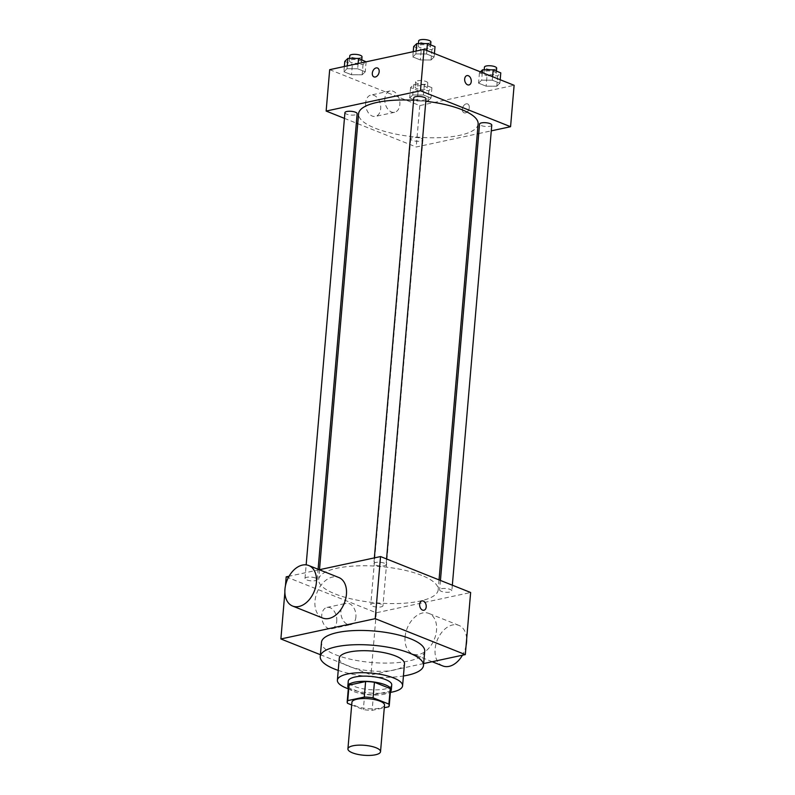 <?xml version="1.0" encoding="UTF-8"?>
<svg xmlns="http://www.w3.org/2000/svg" width="795" height="795" viewBox="0 0 795 795"><rect width="100%" height="100%" fill="white"/><g stroke="black" fill="none" stroke-linecap="round" stroke-linejoin="round"><path stroke-width="0.6" stroke-dasharray="3.98 2.98" d="M384.522 705.105A16.357 4.979 4.9 0 1 367.787 708.673A16.357 4.979 4.9 0 1 351.917 702.313M351.688 704.956L363.345 709.607A21.117 6.43 4.9 0 0 372.139 710.352L384.293 707.739M390.584 689.981A21.117 6.43 4.9 0 1 390.017 691.262L388.685 706.795M348.508 686.373A21.117 6.43 4.9 0 0 348.876 687.774L364.676 694.075A21.117 6.43 4.9 0 0 373.471 694.82L390.017 691.262M348.369 688.033A21.813 6.648 -175.1 0 0 368.979 694.8A21.813 6.648 -175.1 0 0 390.444 691.64M391.726 684.873A21.813 6.648 4.9 0 1 369.427 689.623A21.813 6.648 4.9 0 1 348.26 681.146M364.676 694.075L363.345 709.607M348.876 687.774L347.544 703.307M373.471 694.82L372.139 710.352M348.299 688.788A32.724 9.967 -175.1 0 0 390.375 692.395M339.276 658.21A32.724 9.967 -175.1 0 0 371.026 670.94A32.724 9.967 -175.1 0 0 404.476 663.805M338.233 670.404A51.804 15.781 -175.1 0 0 403.433 675.989M424.719 651.204A51.804 15.781 4.9 0 1 371.752 662.493A51.804 15.781 4.9 0 1 321.478 642.35M320.415 654.722L370.977 674.885L423.656 663.557M315.516 578.015A6.131 1.868 -175.1 0 0 308.907 577.041A6.131 1.868 -175.1 0 0 304.992 578.442A6.131 1.868 -175.1 0 0 310.944 580.827A6.131 1.868 -175.1 0 0 317.205 579.485A6.131 1.868 -175.1 0 0 315.516 578.015M384.392 563.198A6.131 1.868 -175.1 0 0 377.774 562.234A6.131 1.868 -175.1 0 0 373.859 563.625A6.131 1.868 -175.1 0 0 379.811 566.01A6.131 1.868 -175.1 0 0 386.082 564.679A6.131 1.868 -175.1 0 0 384.392 563.198M441.523 588.697A6.131 1.868 4.9 0 1 448.221 588.856A6.131 1.868 4.9 0 1 451.848 590.904A6.131 1.868 4.9 0 1 445.578 592.235A6.131 1.868 4.9 0 1 439.635 589.85A6.131 1.868 4.9 0 1 441.523 588.697M286.2 576.852L376.303 612.776L470.64 592.494M319.312 569.727L289.072 576.236M381.292 604.24A6.131 1.868 -175.1 0 0 374.674 603.276A6.131 1.868 -175.1 0 0 370.768 604.667A6.131 1.868 -175.1 0 0 376.711 607.052A6.131 1.868 -175.1 0 0 382.981 605.711A6.131 1.868 -175.1 0 0 381.292 604.24M421.658 575.371A59.993 18.275 -175.1 0 0 356.905 565.891A59.993 18.275 -175.1 0 0 318.656 579.545A59.993 18.275 -175.1 0 0 376.86 602.878A59.993 18.275 -175.1 0 0 438.194 589.791A59.993 18.275 -175.1 0 0 421.658 575.371M322.631 618.023A21.813 14.648 111.7 0 1 317.106 592.335A21.813 14.648 111.7 0 1 338.789 577.498M285.435 585.875L284.868 592.374M336.762 621.104A10.911 7.374 77.9 0 0 326.964 607.44A10.911 7.374 77.9 0 0 322.055 619.653A10.911 7.374 77.9 0 0 331.545 628.766A10.911 7.374 77.9 0 0 336.762 621.104M376.303 612.776L370.977 674.885M405.082 637.073A21.813 14.648 -68.3 0 0 412.724 653.947A21.813 14.648 -68.3 0 0 434.408 639.11A21.813 14.648 -68.3 0 0 428.883 613.422A21.813 14.648 -68.3 0 0 405.082 637.073M355.912 616.98A10.911 7.374 -102.1 0 1 350.694 624.651A10.911 7.374 -102.1 0 1 341.204 615.539A10.911 7.374 -102.1 0 1 346.113 603.326A10.911 7.374 -102.1 0 1 355.912 616.98M421.926 600.911L421.926 600.911A4.77 3.22 77.9 0 0 419.77 606.257A4.77 3.22 77.9 0 0 423.934 610.242L423.934 610.242M442.755 665.922A21.813 14.648 111.7 0 1 435.113 649.048A21.813 14.648 111.7 0 1 458.924 625.397A21.813 14.648 111.7 0 1 466.645 639.071M466.089 645.57A21.813 14.648 111.7 0 1 462.452 655.209M478.123 124.01A59.993 18.275 4.9 0 1 416.789 137.088A59.993 18.275 4.9 0 1 358.585 113.755M413.589 100.24A59.993 18.275 4.9 0 1 425.802 101.273M344.931 112.651A6.131 1.868 -175.1 0 0 348.558 114.699A6.131 1.868 -175.1 0 0 355.256 114.858A6.131 1.868 -175.1 0 0 357.144 113.695M491.777 125.113A6.131 1.868 4.9 0 1 485.516 126.455A6.131 1.868 4.9 0 1 479.564 124.07M426.011 98.888A6.131 1.868 4.9 0 1 419.74 100.22A6.131 1.868 4.9 0 1 413.798 97.835M421.221 138.449A6.131 1.868 4.9 0 1 422.91 139.93A6.131 1.868 4.9 0 1 416.64 141.262A6.131 1.868 4.9 0 1 410.697 138.877A6.131 1.868 4.9 0 1 412.585 137.724A6.131 1.868 4.9 0 1 421.221 138.449M344.434 118.366L356.339 123.106M357.73 123.662L416.232 146.995L477.278 133.858M478.749 133.54L491.29 130.847M417.266 100.995L427.939 101.025L431.029 98.033L423.437 95.002L412.764 94.973L409.683 97.964L417.266 100.995L427.939 101.025L431.029 98.033L423.437 95.002L412.764 94.973L409.683 97.964L417.266 100.995L418.15 90.64L428.823 90.67L431.914 87.679L424.331 84.658L413.658 84.618L410.568 87.619L418.15 90.64M420.366 59.953L431.039 59.983L434.12 56.992L426.537 53.971L415.865 53.931L412.784 56.922L420.366 59.953L431.039 59.983L434.12 56.992L426.537 53.971L415.865 53.931L412.784 56.922L420.366 59.953L421.251 49.598L431.923 49.638L435.014 46.637M329.687 69.662L419.78 105.586L514.117 85.294M486.133 86.178L496.805 86.208L499.896 83.217L492.304 80.196L481.641 80.166L478.55 83.157L486.133 86.178L496.805 86.208L499.896 83.217L492.304 80.196L481.641 80.166L478.55 83.157L486.133 86.178L487.027 75.823L497.7 75.863L500.78 72.872M351.499 74.76L362.172 74.8L365.253 71.808L357.671 68.777L346.998 68.748L343.907 71.739L351.499 74.76L362.172 74.8L365.253 71.808L357.671 68.777L346.998 68.748L343.907 71.739L351.499 74.76L352.384 64.415L363.057 64.445L366.147 61.454M419.78 105.586L416.232 146.995M365.67 102.744A10.911 7.374 77.9 0 0 375.469 116.398A10.911 7.374 77.9 0 0 380.388 104.185A10.911 7.374 77.9 0 0 370.887 95.072A10.911 7.374 77.9 0 0 365.67 102.744M465.453 112.91A4.77 3.2 -68.3 0 0 469.12 108.607A4.77 3.2 -68.3 0 0 467.609 103.946A4.77 3.2 -68.3 0 0 462.869 107.196A4.77 3.2 -68.3 0 0 464.071 112.811A4.77 3.2 -68.3 0 0 465.453 112.91A4.77 3.2 -68.3 0 0 469.12 108.607A4.77 3.2 -68.3 0 0 467.609 103.946A4.77 3.2 -68.3 0 0 462.859 107.196A4.77 3.2 -68.3 0 0 464.071 112.811A4.77 3.2 -68.3 0 0 465.453 112.91M377.516 68.022L377.516 68.022A4.77 3.2 111.7 0 1 378.728 73.637A4.77 3.2 111.7 0 1 373.978 76.886L373.978 76.886M384.82 98.63A10.911 7.374 77.9 0 0 394.628 112.284A10.911 7.374 77.9 0 0 399.537 100.071A10.911 7.374 77.9 0 0 390.037 90.958A10.911 7.374 77.9 0 0 384.82 98.63M468.961 84.936L468.971 84.936A4.77 3.22 -102.1 0 1 464.678 78.963A4.77 3.22 -102.1 0 1 466.953 75.605L466.963 75.605M344.801 61.384L352.384 64.415M351.251 59.734A6.131 1.868 4.9 0 1 357.949 59.903A6.131 1.868 4.9 0 1 361.576 61.94A6.131 1.868 4.9 0 1 355.315 63.282A6.131 1.868 4.9 0 1 349.363 60.897A6.131 1.868 4.9 0 1 351.251 59.734M363.057 64.445L362.172 74.8M366.107 61.821L365.253 71.808M358.118 63.54L357.671 68.777M347.246 65.886L346.998 68.748M344.364 66.502L343.907 71.739M362.023 56.773A6.131 1.868 4.9 0 1 355.753 58.105A6.131 1.868 4.9 0 1 349.81 55.72M417.017 85.969A6.131 1.868 4.9 0 1 423.715 86.128A6.131 1.868 4.9 0 1 427.352 88.175A6.131 1.868 4.9 0 1 421.082 89.507A6.131 1.868 4.9 0 1 415.129 87.122A6.131 1.868 4.9 0 1 417.017 85.969M428.823 90.67L427.939 101.025M431.914 87.679L431.029 98.033M424.331 84.658L423.437 95.002M413.658 84.618L412.764 94.973M410.568 87.619L409.683 97.964M417.464 80.792A6.131 1.868 4.9 0 1 424.162 80.951A6.131 1.868 4.9 0 1 427.79 82.998A6.131 1.868 4.9 0 1 421.529 84.33A6.131 1.868 4.9 0 1 415.576 81.945A6.131 1.868 4.9 0 1 417.464 80.792M413.668 46.577L421.251 49.598M420.118 44.927A6.131 1.868 4.9 0 1 426.816 45.086A6.131 1.868 4.9 0 1 430.443 47.134A6.131 1.868 4.9 0 1 424.182 48.465A6.131 1.868 4.9 0 1 418.23 46.08A6.131 1.868 4.9 0 1 420.118 44.927M431.923 49.638L431.039 59.983M434.418 53.513L434.12 56.992M426.835 50.492L426.537 53.971M416.113 51.069L415.865 53.931M413.231 51.695L412.784 56.922M430.89 41.956A6.131 1.868 4.9 0 1 424.619 43.298A6.131 1.868 4.9 0 1 418.677 40.913M480.418 71.858L479.435 72.802L487.027 75.823M485.894 71.152A6.131 1.868 4.9 0 1 492.582 71.312A6.131 1.868 4.9 0 1 496.219 73.359A6.131 1.868 4.9 0 1 489.949 74.7A6.131 1.868 4.9 0 1 484.006 72.315A6.131 1.868 4.9 0 1 485.894 71.152M497.7 75.863L496.805 86.208M500.194 79.739L499.896 83.217M492.602 76.718L492.304 80.196M482.287 72.603L481.641 80.166M479.435 72.802L478.55 83.157M496.656 68.181A6.131 1.868 4.9 0 1 490.396 69.523A6.131 1.868 4.9 0 1 484.443 67.138M331.545 628.766L350.694 624.651M326.964 607.44L346.113 603.326M458.924 625.397L428.883 613.422M432.202 661.718L412.724 653.947M319.501 569.697L318.656 579.545M439.039 579.893L438.194 589.791M317.205 579.485L318.089 569.24M304.992 578.442L306.154 564.877M440.44 580.449L439.635 589.85M452.335 585.19L451.848 590.904M374.356 557.891L373.859 563.625M386.569 558.965L386.082 564.679M410.697 138.877L370.768 604.667M422.91 139.93L382.981 605.711M390.037 90.958L370.887 95.072M394.628 112.284L375.469 116.398M349.581 58.403L349.363 60.897M361.775 59.714L361.576 61.94M415.576 81.945L415.129 87.122M427.79 82.998L427.352 88.175M418.448 43.586L418.23 46.08M430.642 44.898L430.443 47.134M484.215 69.811L484.006 72.315M496.408 71.123L496.219 73.359"/><path stroke-width="1.19" d="M352.96 745.79A16.357 4.979 4.9 0 1 370.828 746.227A16.357 4.979 4.9 0 1 380.527 751.682A16.357 4.979 4.9 0 1 363.802 755.25A16.357 4.979 4.9 0 1 347.922 748.89A16.357 4.979 4.9 0 1 352.96 745.79M347.922 748.89L351.917 702.313A16.357 4.979 4.9 0 1 356.955 699.212A16.357 4.979 4.9 0 1 374.823 699.65A16.357 4.979 4.9 0 1 384.522 705.105L380.527 751.682M365.621 681.534A21.117 6.43 4.9 0 1 374.425 682.279L390.226 688.579L388.894 704.112L373.094 697.811A21.117 6.43 4.9 0 0 364.289 697.066L365.621 681.534L349.075 685.091A21.117 6.43 4.9 0 0 348.508 686.373L347.177 701.906A21.117 6.43 4.9 0 0 347.544 703.307L351.688 704.956M384.293 707.739L388.685 706.795A21.117 6.43 4.9 0 0 389.252 705.513A21.117 6.43 4.9 0 0 388.894 704.112M364.289 697.066L347.743 700.624A21.117 6.43 4.9 0 0 347.177 701.906M374.425 682.279L373.094 697.811M349.075 685.091L347.743 700.624M390.226 688.579A21.117 6.43 4.9 0 1 390.584 689.981L389.252 705.513M390.444 691.64A21.813 6.648 -175.1 0 0 391.279 690.04A21.813 6.648 -175.1 0 0 385.267 684.803A21.813 6.648 -175.1 0 0 361.725 681.355A21.813 6.648 -175.1 0 0 347.812 686.314A21.813 6.648 -175.1 0 0 348.369 688.033M347.812 686.314L348.26 681.146A21.813 6.648 4.9 0 1 354.977 677.012A21.813 6.648 4.9 0 1 385.714 679.626A21.813 6.648 4.9 0 1 391.726 684.873L391.279 690.04M390.375 692.395A32.724 9.967 -175.1 0 0 402.588 685.797A32.724 9.967 -175.1 0 0 393.575 677.936A32.724 9.967 -175.1 0 0 358.257 672.759A32.724 9.967 -175.1 0 0 337.388 680.212A32.724 9.967 -175.1 0 0 348.299 688.788M402.588 685.797L404.476 663.805A32.724 9.967 -175.1 0 0 395.463 655.935A32.724 9.967 -175.1 0 0 360.145 650.767A32.724 9.967 -175.1 0 0 339.276 658.21L337.388 680.212M403.433 675.989A51.804 15.781 -175.1 0 0 423.497 665.435A51.804 15.781 -175.1 0 0 409.216 652.973A51.804 15.781 -175.1 0 0 353.298 644.795A51.804 15.781 -175.1 0 0 320.256 656.581A51.804 15.781 -175.1 0 0 338.233 670.404M320.256 656.581L321.478 642.35A51.804 15.781 4.9 0 1 337.438 632.552A51.804 15.781 4.9 0 1 410.439 638.743A51.804 15.781 4.9 0 1 424.719 651.204L423.497 665.435M423.656 663.557L465.314 654.593L375.22 618.669L280.883 638.961L320.415 654.722M423.934 610.242A4.77 3.22 77.9 0 0 426.219 605.899A4.77 3.22 77.9 0 0 423.318 601.05A4.77 3.22 -102.1 0 1 426.219 605.899A4.77 3.22 -102.1 0 1 423.934 610.242A4.77 3.22 -102.1 0 1 419.78 606.257A4.77 3.22 -102.1 0 1 421.926 600.911A4.77 3.22 -102.1 0 1 423.318 601.05A4.77 3.22 77.9 0 0 421.926 600.911M465.314 654.593L470.64 592.494L380.547 556.56L375.22 618.669M380.547 556.56L319.312 569.727M289.072 576.236L286.2 576.852L285.435 585.875M308.758 565.523L338.789 577.498A21.813 14.648 111.7 0 1 346.431 594.382A21.813 14.648 111.7 0 1 322.631 618.023L292.6 606.048A21.813 14.648 -68.3 0 0 316.4 582.407A21.813 14.648 -68.3 0 0 308.758 565.523A21.813 14.648 -68.3 0 0 287.075 580.36A21.813 14.648 -68.3 0 0 292.6 606.048M284.868 592.374L280.883 638.961M466.645 639.071A21.813 14.648 111.7 0 1 466.089 645.57M462.452 655.209A21.813 14.648 111.7 0 1 442.755 665.922L432.202 661.718M425.802 101.273A59.993 18.275 4.9 0 1 461.597 109.581A59.993 18.275 4.9 0 1 478.123 124.01L439.039 579.893M319.501 569.697L358.585 113.755A59.993 18.275 4.9 0 1 377.059 102.416A59.993 18.275 4.9 0 1 413.589 100.24M318.089 569.24L357.144 113.695A6.131 1.868 -175.1 0 0 355.454 112.224A6.131 1.868 -175.1 0 0 348.836 111.26A6.131 1.868 -175.1 0 0 344.931 112.651L306.154 564.877M440.44 580.449L479.564 124.07A6.131 1.868 4.9 0 1 481.452 122.907A6.131 1.868 4.9 0 1 488.15 123.066A6.131 1.868 4.9 0 1 491.777 125.113L452.335 585.19M374.356 557.891L413.798 97.835A6.131 1.868 4.9 0 1 415.686 96.682A6.131 1.868 4.9 0 1 424.321 97.407A6.131 1.868 4.9 0 1 426.011 98.888L386.569 558.965M491.29 130.847L510.569 126.703L420.476 90.769L326.139 111.062L344.434 118.366M356.339 123.106L357.73 123.662M477.278 133.858L478.749 133.54M420.476 90.769L424.023 49.37L514.117 85.294L510.569 126.703M464.678 78.963A4.77 3.22 -102.1 0 1 466.963 75.605A4.77 3.22 -102.1 0 1 471.117 79.589A4.77 3.22 -102.1 0 1 468.971 84.936A4.77 3.22 -102.1 0 1 464.678 78.963M424.023 49.37L329.687 69.662L326.139 111.062M373.978 76.886A4.77 3.2 111.7 0 1 372.467 72.226A4.77 3.2 111.7 0 1 376.134 67.923A4.77 3.2 111.7 0 1 377.516 68.022A4.77 3.2 111.7 0 1 378.718 73.637A4.77 3.2 111.7 0 1 373.978 76.886A4.77 3.2 111.7 0 1 372.467 72.226A4.77 3.2 111.7 0 1 376.134 67.923A4.77 3.2 111.7 0 1 377.516 68.022M466.953 75.605A4.77 3.22 -102.1 0 1 471.117 79.599A4.77 3.22 -102.1 0 1 468.961 84.936M366.107 61.821L358.555 58.432L347.882 58.393L344.801 61.384L344.364 66.502M358.555 58.432L358.118 63.54M347.882 58.393L347.246 65.886M349.581 58.403L349.81 55.72A6.131 1.868 4.9 0 1 351.698 54.567A6.131 1.868 4.9 0 1 358.386 54.726A6.131 1.868 4.9 0 1 362.023 56.773L361.775 59.714M434.418 53.513L435.014 46.637L427.422 43.616L416.759 43.586L413.668 46.577L413.231 51.695M427.422 43.616L426.835 50.492M416.759 43.586L416.113 51.069M418.448 43.586L418.677 40.913A6.131 1.868 4.9 0 1 420.565 39.75A6.131 1.868 4.9 0 1 427.263 39.909A6.131 1.868 4.9 0 1 430.89 41.956L430.642 44.898M500.194 79.739L500.78 72.872L493.198 69.841L482.525 69.811L480.418 71.858M493.198 69.841L492.602 76.718M482.525 69.811L482.287 72.603M484.215 69.811L484.443 67.138A6.131 1.868 4.9 0 1 486.331 65.975A6.131 1.868 4.9 0 1 493.029 66.144A6.131 1.868 4.9 0 1 496.656 68.181L496.408 71.123"/></g></svg>
